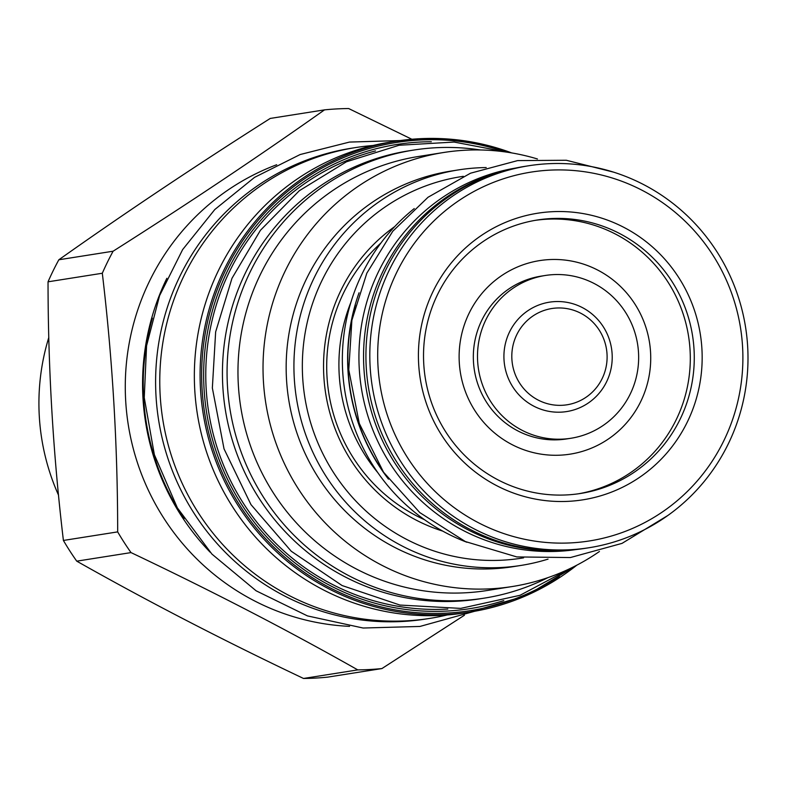 <?xml version="1.0" encoding="UTF-8"?>
<svg xmlns="http://www.w3.org/2000/svg" width="787" height="787" viewBox="0 0 787 787"><rect width="100%" height="100%" fill="white"/><g stroke="black" fill="none" stroke-linecap="round" stroke-linejoin="round"><path stroke-width="1.18" d="M377.819 472.653A165.673 161.925 -99 0 1 339.207 374.769A165.673 161.925 -99 0 1 350.913 302.257M414.247 208.575A193.356 188.988 81 0 0 342.689 371.434A193.356 188.988 81 0 0 466.937 542.273M359.049 292.794A193.356 188.988 81 0 0 347.962 370.608A193.356 188.988 81 0 0 388.463 479.145M355.34 305.061A193.13 188.772 81 0 0 348.179 370.588A193.13 188.772 81 0 0 381.164 468.629M575.995 549.562A193.13 188.772 -99 0 1 359.275 368.837A193.13 188.772 81 0 1 515.76 168.034M568.352 550.211A193.13 188.772 -99 0 1 363.899 368.109A193.13 188.772 81 0 1 508.284 169.766M528.746 165.752L524.86 166.362A193.356 188.988 81 0 0 366.27 367.716A193.356 188.988 81 0 0 585.174 548.342L589.06 547.732A193.356 188.988 -99 0 1 370.156 367.096A193.356 188.988 81 0 1 528.746 165.752A193.356 188.988 81 0 1 747.65 346.378A193.356 188.988 -99 0 1 589.06 547.732M742.554 346.516A186.716 182.495 -99 0 1 571.362 542.863A186.716 182.495 -99 0 1 378.026 366.526A186.716 182.495 81 0 1 549.218 170.179A186.716 182.495 81 0 1 742.554 346.516M701.906 348.749A145.074 141.798 -99 0 1 568.893 501.309A145.074 141.798 -99 0 1 418.674 364.292A145.074 141.798 -99 0 1 551.687 211.733A145.074 141.798 -99 0 1 701.906 348.749M694.026 349.33A138.423 135.305 -99 0 1 580.491 493.479A138.423 135.305 -99 0 1 423.77 364.155A138.423 135.305 -99 0 1 537.314 220.006A138.423 135.305 -99 0 1 694.026 349.33M578.504 493.774A138.423 135.305 -99 0 0 690.051 349.949A138.423 135.305 81 0 0 535.327 220.34M650.554 352.123A97.962 95.758 -99 0 1 560.737 455.142A97.962 95.758 -99 0 1 459.293 362.62A97.962 95.758 81 0 1 549.119 259.602A97.962 95.758 81 0 1 650.554 352.123M545.224 275.489L541.062 276.148A82.389 80.53 81 0 0 473.479 361.941A82.389 80.53 81 0 0 558.79 439.756A82.389 80.53 81 0 0 566.758 438.91L570.919 438.261A82.389 80.53 81 0 0 638.503 352.458A82.389 80.53 81 0 0 545.224 275.489A82.389 80.53 81 0 0 477.64 361.282A82.389 80.53 81 0 0 570.919 438.261M561.347 412.132A55.375 54.116 -99 0 1 504.014 359.836A55.375 54.116 -99 0 1 554.786 301.608A55.375 54.116 -99 0 1 612.119 353.904A55.375 54.116 -99 0 1 561.347 412.132M562.341 405.285A48.725 47.623 -99 0 1 511.894 359.265A48.725 47.623 -99 0 1 556.566 308.022A48.725 47.623 -99 0 1 607.023 354.042A48.725 47.623 -99 0 1 562.341 405.285M442.766 531.127A171.448 167.582 -99 0 1 323.851 376.609A171.448 167.582 -99 0 1 394.69 226.617M424.577 519.745A166.332 162.575 -99 0 1 326.998 376.629A166.332 162.575 -99 0 1 380.898 243.055M523.571 557.835A193.13 188.772 -99 0 1 502.667 560.177A193.13 188.772 -99 0 1 303.369 386.201A193.13 188.772 -99 0 1 463.336 176.318M548.037 559.114A200.223 195.697 -99 0 1 520.964 565.43A200.223 195.697 -99 0 1 501.614 567.486A200.223 195.697 -99 0 1 295.115 388.306A200.223 195.697 -99 0 1 458.516 169.894A200.223 195.697 -99 0 1 477.866 167.838A200.223 195.697 -99 0 1 486.218 167.562M458.516 169.894L450.744 171.113A200.223 195.697 -99 0 0 287.353 389.535A200.223 195.697 -99 0 0 493.843 568.716A200.223 195.697 81 0 0 513.193 566.66L520.964 565.43M599.428 551.5A219.711 214.753 81 0 1 512.17 586.551A219.711 214.753 81 0 1 490.931 588.804A219.711 214.753 -99 0 1 264.334 392.192A219.711 214.753 -99 0 1 443.642 152.501A219.711 214.753 -99 0 1 464.871 150.248A219.711 214.753 81 0 1 537.452 158.974M443.642 152.501L418.576 156.465A219.711 214.753 -99 0 0 239.278 396.146A219.711 214.753 -99 0 0 465.865 592.768A219.711 214.753 81 0 0 487.104 590.516L512.17 586.551M480.424 149.973A226.804 221.678 81 0 0 413.5 150.091A226.804 221.678 81 0 0 227.473 386.26A226.804 221.678 -99 0 0 484.241 598.14A226.804 221.678 -99 0 0 547.949 577.628M413.5 150.091L408.876 150.819A226.804 221.678 81 0 0 222.849 386.997A226.804 221.678 -99 0 0 479.617 598.868L484.241 598.14M576.851 565.164L526.533 595.493L470.311 612.001L464.586 612.906A238.313 232.932 81 0 1 441.546 615.345A238.313 232.932 -99 0 1 195.766 402.078A238.313 232.932 -99 0 1 390.254 142.103L395.979 141.198A238.313 232.932 81 0 0 201.502 401.173A238.313 232.932 81 0 0 447.282 614.44A238.313 232.932 81 0 0 470.311 612.001A238.313 232.932 81 0 0 576.812 565.184M447.183 614.962A238.313 232.932 81 0 1 429.997 618.366A238.313 232.932 81 0 1 406.968 620.805A238.313 232.932 -99 0 1 161.187 407.538A238.313 232.932 -99 0 1 355.665 147.562A238.313 232.932 -99 0 1 373.068 145.497M355.665 147.562L351.504 148.212A238.313 232.932 -99 0 0 157.026 408.197A238.313 232.932 -99 0 0 402.806 621.464A238.313 232.932 81 0 0 425.836 619.015L429.997 618.366M152.363 318.115A237.654 232.283 81 0 0 143.647 398.409A237.654 232.283 81 0 0 184.03 518.741M210.099 552.159A238.313 232.932 -99 0 1 166.864 278.293M349.576 626.354A238.313 232.932 -99 0 1 128.261 424.734A238.313 232.932 -99 0 1 276.69 164.739M464.428 615.227L381.921 668.566A280.841 274.496 81 0 1 369.87 669.501A280.841 274.496 -99 0 1 357.79 669.894C287.265 629.994 211.673 590.889 131.016 552.592A280.841 274.496 -99 0 1 117.676 531.884C117.627 444.871 112.502 358.656 102.31 273.246A280.841 274.496 -99 0 1 113.112 251.21C188.654 203.292 259.12 156.18 324.519 109.865A280.841 274.496 -99 0 1 336.57 108.931A280.841 274.496 81 0 1 348.651 108.537L411.876 139.26M357.79 669.894L303.516 678.463A280.841 274.496 -99 0 0 315.597 678.069A280.841 274.496 81 0 0 327.648 677.135L381.921 668.566M324.519 109.865L270.246 118.434C194.704 166.352 124.238 213.464 58.838 259.779A280.841 274.496 -99 0 0 48.037 281.815C48.086 368.828 53.211 455.043 63.403 540.453A280.841 274.496 -99 0 0 76.742 561.161C147.258 601.061 222.849 640.165 303.516 678.463M131.016 552.592L76.742 561.161M117.676 531.884L63.403 540.453M102.31 273.246L48.037 281.815M113.112 251.21L58.838 259.779M58.533 495.18A220.153 215.185 -99 0 1 48.804 337.466M447.833 609.059A233.031 227.768 -99 0 1 447.478 609.079A233.031 227.768 -99 0 1 208.653 411.857A233.031 227.768 -99 0 1 375.497 150.917M503.759 600.599A234.949 229.637 -99 0 1 447.36 611.037A234.949 229.637 -99 0 1 204.079 389.142A234.949 229.637 -99 0 1 419.501 142.073A234.949 229.637 -99 0 1 431.315 141.739M491.659 147.71A236.985 231.634 81 0 0 419.373 140.037A236.985 231.634 81 0 0 202.082 389.25A236.985 231.634 81 0 0 447.478 613.073A236.985 231.634 81 0 0 559.331 576.32M511.727 152.924A238.313 232.932 81 0 0 419.028 138.748A238.313 232.932 81 0 0 395.979 141.198L419.028 138.748L466.061 141.03L511.757 152.934M508.392 152.383L454.119 142.063L399.068 145.261L346.457 161.797L299.335 190.71L260.428 230.306L231.988 278.293L215.648 331.878L212.352 387.971L224.029 448.865L250.964 504.595L291.259 551.254L342.109 585.548L399.934 605.055L460.67 608.39L520.03 595.297L573.812 566.719M400.376 140.548L349.487 142.073L300.132 154.537L254.545 177.37L214.792 209.539L182.643 249.587L159.564 295.705L146.569 345.798L144.247 397.632L154.37 454.709L177.35 507.851L211.9 554.068L256.09 590.781L307.461 615.906L363.112 628.026L419.924 626.452L474.689 611.263M613.683 172.176L566.315 160.263L517.59 160.607L470.528 173.199L428.039 197.252L392.762 231.27L366.84 273.148L351.878 320.299L348.779 369.821L359.265 423.396L383.525 472.19L419.776 512.573L465.333 541.545L516.813 556.93L570.378 557.55L622.025 543.374L667.878 515.455"/></g></svg>

